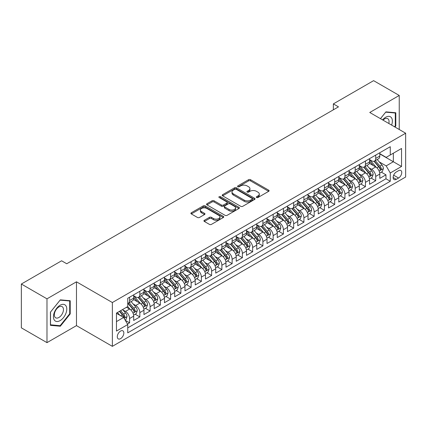 <?xml version="1.0" encoding="UTF-8"?>
<svg xmlns="http://www.w3.org/2000/svg" width="427" height="427" viewBox="0 0 427 427"><rect width="100%" height="100%" fill="white"/><g stroke="black" fill="none" stroke-linecap="round" stroke-linejoin="round"><path stroke-width="0.64" d="M256.574 197.514A0.998 0.576 0 0 0 257.983 197.514L268.679 191.344A1.425 0.822 0 0 0 269.095 190.762A1.425 0.822 0 0 0 268.679 190.18L250.558 179.719A1.425 0.822 0 0 0 248.546 179.719L237.85 185.894A0.998 0.576 0 0 0 237.561 186.3A0.998 0.576 0 0 0 237.85 186.706A0.998 0.576 0 0 0 239.259 186.706L240.647 185.91A4.553 2.631 0 0 1 247.089 185.91L248.594 186.78A4.553 2.631 0 0 1 249.928 188.638A4.553 2.631 0 0 1 248.594 190.501L247.212 191.296A0.998 0.576 0 0 0 246.918 191.707A0.998 0.576 0 0 0 247.212 192.113A0.998 0.576 0 0 0 248.621 192.113L250.003 191.312A4.553 2.631 0 0 1 256.446 191.312L257.956 192.182A4.553 2.631 0 0 1 259.29 194.045A4.553 2.631 0 0 1 257.956 195.902L256.574 196.703A0.998 0.576 0 0 0 256.28 197.109A0.998 0.576 0 0 0 256.574 197.514L256.574 196.703M120.563 338.648A4.638 2.679 120 0 0 123.595 334.554A4.638 2.679 120 0 0 122.885 330.84A4.638 2.679 120 0 0 120.563 331.069A4.638 2.679 120 0 0 117.532 335.158A4.638 2.679 120 0 0 118.247 338.878A4.638 2.679 120 0 0 120.563 338.648M204.357 220.284A1.425 0.822 0 0 0 203.941 220.866A1.425 0.822 0 0 0 204.357 221.448L209.438 224.378A1.425 0.822 0 0 0 211.456 224.378L223.332 217.524A1.425 0.822 0 0 0 223.748 216.943A1.425 0.822 0 0 0 223.332 216.361L205.211 205.899A1.425 0.822 0 0 0 203.199 205.899L191.323 212.758A1.425 0.822 0 0 0 190.906 213.34A1.425 0.822 0 0 0 191.323 213.922L197.461 217.466A1.425 0.822 0 0 0 199.473 217.466L204.56 214.53A1.425 0.822 0 0 0 204.976 213.948A1.425 0.822 0 0 0 204.56 213.367L201.512 211.611A3.806 2.199 0 0 1 200.396 210.057A3.806 2.199 0 0 1 202.75 208.024A3.806 2.199 0 0 1 206.898 208.499L218.827 215.384A3.806 2.199 0 0 1 219.942 216.943A3.806 2.199 0 0 1 217.594 218.971A3.806 2.199 0 0 1 213.441 218.496L211.456 217.348A1.425 0.822 0 0 0 209.438 217.348L204.357 220.284L204.357 221.448M76.47 281.809L46.986 298.831L21.35 284.03L21.35 327.84L46.986 342.641L76.47 325.62L112.36 346.345L112.36 302.529L76.47 281.809L76.47 325.62M399.24 129.504L399.24 95.456L369.761 112.482L405.65 133.203L112.36 302.529M399.24 95.456L373.604 80.655L333.354 103.894L333.354 109.814M21.35 284.03L61.6 260.79L66.729 263.753L338.483 106.857L333.354 103.894M240.743 206.305A1.425 0.822 0 0 0 242.76 206.305L254.636 199.446A1.425 0.822 0 0 0 255.052 198.87A1.425 0.822 0 0 0 254.636 198.288L236.515 187.827A1.425 0.822 0 0 0 234.503 187.827L222.627 194.685A1.425 0.822 0 0 0 222.211 195.267A1.425 0.822 0 0 0 222.627 195.844L240.743 206.305M219.553 197.733A0.998 0.576 0 0 1 220.562 197.872L220.562 196.687L238.981 207.325A1.425 0.822 0 0 1 239.403 207.906A1.425 0.822 0 0 1 238.981 208.488L227.105 215.341A1.425 0.822 0 0 1 225.093 215.341L206.972 204.88L206.972 203.722A1.425 0.822 0 0 0 206.556 204.303A1.425 0.822 0 0 0 206.972 204.88M206.972 203.722L212.059 200.786A1.425 0.822 0 0 1 214.071 200.786L221.421 205.029A1.425 0.822 0 0 0 223.433 205.029L226.806 203.081A1.425 0.822 0 0 0 227.223 202.499A1.425 0.822 0 0 0 226.806 201.918L219.152 197.504A0.998 0.576 0 0 1 218.864 197.093A0.998 0.576 0 0 1 219.478 196.564A0.998 0.576 0 0 1 220.562 196.687M127.459 324.066L129.589 322.839L125.335 320.383M122.912 309.927L125.49 311.411A5.802 3.347 60 0 1 129.589 318.515L133.694 316.145L133.694 320.469L139.842 316.919L135.178 314.224M133.171 304.003L135.743 305.492A5.802 3.347 60 0 1 139.842 312.596L143.947 310.226L143.947 314.55L150.101 310.995L145.431 308.305M143.424 298.083L145.997 299.573A5.802 3.347 60 0 1 150.101 306.677L154.2 304.307L154.2 308.63L160.355 305.075L155.69 302.385M153.677 292.164L156.25 293.648A5.802 3.347 60 0 1 160.355 300.752L164.454 298.388L164.454 302.711L170.608 299.156L165.943 296.461M163.931 286.245L166.509 287.729A5.802 3.347 60 0 1 170.608 294.833L174.712 292.468L174.712 296.786L180.867 293.237L176.196 290.541M174.189 280.32L176.762 281.809A5.802 3.347 60 0 1 180.867 288.914L184.966 286.544L184.966 290.867L191.12 287.318L186.455 284.622M184.443 274.401L187.015 275.89A5.802 3.347 60 0 1 191.12 282.994L195.219 280.624L195.219 284.948L201.373 281.393L196.708 278.703M194.696 268.482L197.274 269.965A5.802 3.347 60 0 1 201.373 277.075L205.478 274.705L205.478 279.028L211.627 275.474L206.962 272.778M204.949 262.562L207.527 264.046A5.802 3.347 60 0 1 211.627 271.15L215.731 268.786L215.731 273.104L221.885 269.554L217.215 266.859M215.208 256.638L217.781 258.127A5.802 3.347 60 0 1 221.885 265.231L225.984 262.861L225.984 267.185L232.139 263.635L227.474 260.94M225.461 250.718L228.034 252.208A5.802 3.347 60 0 1 232.139 259.312L236.238 256.942L236.238 261.265L242.392 257.711L237.727 255.02M235.715 244.799L238.293 246.283A5.802 3.347 60 0 1 242.392 253.392L246.496 251.023L246.496 255.346L252.645 251.791L247.98 249.096M245.973 238.88L248.546 240.364A5.802 3.347 60 0 1 252.645 247.468L256.75 245.103L256.75 249.421L262.904 245.872L258.239 243.176M256.227 232.955L258.799 234.444A5.802 3.347 60 0 1 262.904 241.549L267.003 239.179L267.003 243.502L273.157 239.953L268.492 237.257M266.48 227.036L269.058 228.525A5.802 3.347 60 0 1 273.157 235.629L277.262 233.259L277.262 237.583L283.411 234.028L278.746 231.338M276.733 221.117L279.311 222.6A5.802 3.347 60 0 1 283.411 229.71L287.515 227.34L287.515 231.664L293.669 228.109L288.999 225.413M286.992 215.197L289.565 216.681A5.802 3.347 60 0 1 293.669 223.785L297.768 221.421L297.768 225.739L303.923 222.189L299.258 219.494M297.245 209.273L299.818 210.762A5.802 3.347 60 0 1 303.923 217.866L308.022 215.496L308.022 219.82L314.176 216.27L309.511 213.575M307.499 203.353L310.077 204.843A5.802 3.347 60 0 1 314.176 211.947L318.28 209.577L318.28 213.9L324.429 210.346L319.764 207.655M317.757 197.434L320.33 198.923A5.802 3.347 60 0 1 324.429 206.027L328.534 203.658L328.534 207.981L334.688 204.426L330.023 201.731M328.011 191.515L330.583 192.999A5.802 3.347 60 0 1 334.688 200.103L338.787 197.738L338.787 202.056L344.941 198.507L340.276 195.812M338.264 185.596L340.842 187.079A5.802 3.347 60 0 1 344.941 194.184L349.046 191.814L349.046 196.137L355.195 192.588L350.53 189.892M348.517 179.671L351.095 181.16A5.802 3.347 60 0 1 355.195 188.264L359.299 185.894L359.299 190.218L365.453 186.663L360.783 183.973M358.776 173.752L361.349 175.241A5.802 3.347 60 0 1 365.453 182.345L369.552 179.975L369.552 184.299L375.707 180.744L375.707 176.42A5.802 3.347 -120 0 0 371.602 169.316L369.029 167.832M371.042 178.048L375.707 180.744M133.694 316.145A5.802 3.347 -120 0 0 129.589 309.041L126.515 307.269M143.947 310.226A5.802 3.347 -120 0 0 139.842 303.122L133.502 299.46M154.2 304.307A5.802 3.347 -120 0 0 150.101 297.203L143.76 293.541M164.454 298.388A5.802 3.347 -120 0 0 160.355 291.283L154.014 287.622M174.712 292.468A5.802 3.347 -120 0 0 170.608 285.359L164.267 281.697M184.966 286.544A5.802 3.347 -120 0 0 180.867 279.439L174.52 275.778M195.219 280.624A5.802 3.347 -120 0 0 191.12 273.52L184.779 269.859M205.478 274.705A5.802 3.347 -120 0 0 201.373 267.601L195.032 263.939M215.731 268.786A5.802 3.347 -120 0 0 211.627 261.676L205.286 258.015M225.984 262.861A5.802 3.347 -120 0 0 221.885 255.757L215.539 252.095M236.238 256.942A5.802 3.347 -120 0 0 232.139 249.838L225.798 246.176M246.496 251.023A5.802 3.347 -120 0 0 242.392 243.918L236.051 240.257M256.75 245.103A5.802 3.347 -120 0 0 252.645 237.994L246.304 234.338M267.003 239.179A5.802 3.347 -120 0 0 262.904 232.074L256.563 228.413M277.262 233.259A5.802 3.347 -120 0 0 273.157 226.155L266.816 222.494M287.515 227.34A5.802 3.347 -120 0 0 283.411 220.236L277.07 216.574M297.768 221.421A5.802 3.347 -120 0 0 293.669 214.317L287.323 210.655M308.022 215.496A5.802 3.347 -120 0 0 303.923 208.392L297.582 204.73M318.28 209.577A5.802 3.347 -120 0 0 314.176 202.473L307.835 198.811M328.534 203.658A5.802 3.347 -120 0 0 324.429 196.553L318.088 192.892M338.787 197.738A5.802 3.347 -120 0 0 334.688 190.634L328.347 186.973M349.046 191.814A5.802 3.347 -120 0 0 344.941 184.71L338.6 181.048M359.299 185.894A5.802 3.347 -120 0 0 355.195 178.79L348.854 175.129M369.552 179.975A5.802 3.347 -120 0 0 365.453 172.871L359.107 169.209M398.572 170.677L396.32 171.98A4.494 2.594 120 0 0 393.379 175.945A4.494 2.594 120 0 0 394.068 179.548A4.494 2.594 120 0 0 396.32 179.324L398.572 178.022A4.494 2.594 120 0 0 401.513 174.061A4.494 2.594 120 0 0 400.82 170.458A4.494 2.594 120 0 0 398.572 170.677M112.36 346.345L405.65 177.013L405.65 133.203M116.464 321.595L123.643 317.453L127.742 324.557L127.742 332.846L390.267 181.278L390.267 172.988L386.168 165.884L379.283 161.913M127.742 324.557L116.464 331.069L116.464 313.071L127.742 306.554L127.742 298.27L390.267 146.701L390.267 154.99L401.545 148.479L401.545 166.477L390.267 172.988M133.694 295.783L135.743 296.968A5.802 3.347 60 0 0 138.642 297.251L142.746 294.886A5.802 3.347 -120 0 0 143.947 292.228L143.947 288.914M143.947 289.858L145.997 291.043A5.802 3.347 60 0 0 148.9 291.331L152.999 288.962A5.802 3.347 -120 0 0 154.2 286.309L154.2 282.994M154.2 283.939L156.25 285.124A5.802 3.347 60 0 0 159.154 285.412L163.253 283.042A5.802 3.347 -120 0 0 164.454 280.39L164.454 277.07M164.454 278.02L166.509 279.205A5.802 3.347 60 0 0 169.407 279.493L173.511 277.123A5.802 3.347 -120 0 0 174.712 274.465L174.712 271.15M174.712 272.1L176.762 273.285A5.802 3.347 60 0 0 179.66 273.568L183.765 271.204A5.802 3.347 -120 0 0 184.966 268.546L184.966 265.231M184.966 266.176L187.015 267.361A5.802 3.347 60 0 0 189.919 267.649L194.018 265.279A5.802 3.347 -120 0 0 195.219 262.626L195.219 259.312M195.219 260.256L197.274 261.441A5.802 3.347 60 0 0 200.172 261.73L204.277 259.36A5.802 3.347 -120 0 0 205.478 256.707L205.478 253.387M205.478 254.337L207.527 255.522A5.802 3.347 60 0 0 210.426 255.81L214.53 253.441A5.802 3.347 -120 0 0 215.731 250.782L215.731 247.468M215.731 248.418L217.781 249.603A5.802 3.347 60 0 0 220.684 249.886L224.783 247.521A5.802 3.347 -120 0 0 225.984 244.863L225.984 241.549M225.984 242.493L228.034 243.678A5.802 3.347 60 0 0 230.938 243.966L235.037 241.597A5.802 3.347 -120 0 0 236.238 238.944L236.238 235.629M236.238 236.574L238.293 237.759A5.802 3.347 60 0 0 241.191 238.047L245.295 235.677A5.802 3.347 -120 0 0 246.496 233.025L246.496 229.71M246.496 230.655L248.546 231.84A5.802 3.347 60 0 0 251.444 232.128L255.549 229.758A5.802 3.347 -120 0 0 256.75 227.1L256.75 223.785M256.75 224.735L258.799 225.92A5.802 3.347 60 0 0 261.703 226.203L265.802 223.839A5.802 3.347 -120 0 0 267.003 221.181L267.003 217.866M267.003 218.816L269.058 219.996A5.802 3.347 60 0 0 271.956 220.284L276.055 217.919A5.802 3.347 -120 0 0 277.262 215.261L277.262 211.947M277.262 212.892L279.311 214.076A5.802 3.347 60 0 0 282.21 214.365L286.314 211.995A5.802 3.347 -120 0 0 287.515 209.342L287.515 206.027M287.515 206.972L289.565 208.157A5.802 3.347 60 0 0 292.468 208.445L296.568 206.076A5.802 3.347 -120 0 0 297.768 203.417L297.768 200.103M297.768 201.053L299.818 202.238A5.802 3.347 60 0 0 302.722 202.521L306.821 200.156A5.802 3.347 -120 0 0 308.022 197.498L308.022 194.184M308.022 195.134L310.077 196.313A5.802 3.347 60 0 0 312.975 196.601L317.08 194.237A5.802 3.347 -120 0 0 318.28 191.579L318.28 188.264M318.28 189.209L320.33 190.394A5.802 3.347 60 0 0 323.228 190.682L327.333 188.312A5.802 3.347 -120 0 0 328.534 185.66L328.534 182.345M328.534 183.29L330.583 184.475A5.802 3.347 60 0 0 333.487 184.763L337.586 182.393A5.802 3.347 -120 0 0 338.787 179.74L338.787 176.42M338.787 177.37L340.842 178.555A5.802 3.347 60 0 0 343.74 178.844L347.84 176.474A5.802 3.347 -120 0 0 349.046 173.816L349.046 170.501M349.046 171.451L351.095 172.631A5.802 3.347 60 0 0 353.994 172.919L358.098 170.554A5.802 3.347 -120 0 0 359.299 167.896L359.299 164.582M359.299 165.527L361.349 166.711A5.802 3.347 60 0 0 364.247 167L368.352 164.63A5.802 3.347 -120 0 0 369.552 161.977L369.552 158.663M127.742 327.872L385.96 178.79L385.96 174.824L379.806 178.374L379.806 174.056A5.802 3.347 -120 0 0 375.707 166.952L369.366 163.29M369.552 159.607L371.602 160.792A5.802 3.347 -120 0 0 374.506 161.08A5.802 3.347 -120 0 0 375.707 158.422L375.707 155.108M374.506 161.08L378.605 158.711A5.802 3.347 -120 0 0 379.806 156.058L379.806 152.738M129.589 297.203L129.589 300.517A5.802 3.347 60 0 1 128.388 303.175A5.802 3.347 60 0 1 127.742 303.41M128.388 303.175L132.493 300.805A5.802 3.347 -120 0 0 133.694 298.147L133.694 294.833M139.842 291.283L139.842 294.598A5.802 3.347 60 0 1 138.642 297.251M150.101 285.359L150.101 288.679A5.802 3.347 60 0 1 148.9 291.331M160.355 279.439L160.355 282.754A5.802 3.347 60 0 1 159.154 285.412M170.608 273.52L170.608 276.835A5.802 3.347 60 0 1 169.407 279.493M180.867 267.601L180.867 270.915A5.802 3.347 60 0 1 179.66 273.568M191.12 261.676L191.12 264.996A5.802 3.347 60 0 1 189.919 267.649M201.373 255.757L201.373 259.072A5.802 3.347 60 0 1 200.172 261.73M211.627 249.838L211.627 253.152A5.802 3.347 60 0 1 210.426 255.81M221.885 243.918L221.885 247.233A5.802 3.347 60 0 1 220.684 249.886M232.139 237.994L232.139 241.314A5.802 3.347 60 0 1 230.938 243.966M242.392 232.074L242.392 235.389A5.802 3.347 60 0 1 241.191 238.047M252.645 226.155L252.645 229.47A5.802 3.347 60 0 1 251.444 232.128M262.904 220.236L262.904 223.551A5.802 3.347 60 0 1 261.703 226.203M273.157 214.311L273.157 217.631A5.802 3.347 60 0 1 271.956 220.284M283.411 208.392L283.411 211.707A5.802 3.347 60 0 1 282.21 214.365M293.669 202.473L293.669 205.787A5.802 3.347 60 0 1 292.468 208.445M303.923 196.553L303.923 199.868A5.802 3.347 60 0 1 302.722 202.521M314.176 190.634L314.176 193.949A5.802 3.347 60 0 1 312.975 196.601M324.429 184.71L324.429 188.024A5.802 3.347 60 0 1 323.228 190.682M334.688 178.79L334.688 182.105A5.802 3.347 60 0 1 333.487 184.763M344.941 172.871L344.941 176.186A5.802 3.347 60 0 1 343.74 178.844M355.195 166.952L355.195 170.266A5.802 3.347 60 0 1 353.994 172.919M365.453 161.027L365.453 164.342A5.802 3.347 60 0 1 364.247 167M365.453 182.345L365.453 186.663M355.195 188.264L355.195 192.588M344.941 194.184L344.941 198.507M334.688 200.103L334.688 204.426M324.429 206.027L324.429 210.346M314.176 211.947L314.176 216.27M303.923 217.866L303.923 222.189M293.669 223.785L293.669 228.109M283.411 229.71L283.411 234.028M273.157 235.629L273.157 239.953M262.904 241.549L262.904 245.872M252.645 247.468L252.645 251.791M242.392 253.392L242.392 257.711M232.139 259.312L232.139 263.635M221.885 265.231L221.885 269.554M211.627 271.15L211.627 275.474M201.373 277.075L201.373 281.393M191.12 282.994L191.12 287.318M180.867 288.914L180.867 293.237M170.608 294.833L170.608 299.156M160.355 300.752L160.355 305.075M150.101 306.677L150.101 310.995M139.842 312.596L139.842 316.919M129.589 318.515L129.589 322.839M123.643 317.453L116.464 313.306M386.168 165.884L393.342 161.737L393.342 153.213L401.545 148.479M379.806 153.923L401.545 166.477M379.806 153.688L386.168 157.36L390.267 154.99M46.986 298.831L46.986 342.641M381.295 172.129L385.96 174.824M385.96 178.79L390.267 181.278M394.943 127.022L395.808 125.944L395.808 112.749L385.912 111.869L380.452 118.653M50.423 325.353L60.319 326.233L70.215 313.925L70.215 300.731L60.319 299.845L50.423 312.158L50.423 325.353M395.295 125.65L395.808 125.944M69.702 313.626L70.215 313.925M59.273 325.63L60.319 326.233M256.974 197.658L257.956 197.087A4.553 2.631 0 0 0 259.29 195.23L259.29 194.045M249.928 188.638L249.928 189.823A4.553 2.631 0 0 1 248.594 191.686L247.612 192.251M268.658 191.355L250.558 180.904A1.425 0.822 0 0 0 248.546 180.904L238.25 186.85M254.615 199.462L236.515 189.012A1.425 0.822 0 0 0 234.503 189.012L222.643 195.854M252.117 199.276A0.998 0.576 0 0 0 252.41 198.87A0.998 0.576 0 0 0 252.117 198.459L236.216 189.278A0.998 0.576 0 0 0 234.807 189.278L233.345 190.122A4.553 2.631 0 0 0 232.01 191.979A4.553 2.631 0 0 0 233.345 193.842L244.217 200.119A4.553 2.631 0 0 0 250.66 200.119L252.117 199.276L252.117 200.46A0.998 0.576 0 0 0 252.41 200.049L252.41 198.87M232.01 191.979L232.01 193.164A4.553 2.631 0 0 0 233.345 195.027L233.345 193.842M252.117 200.46L250.66 201.304A4.553 2.631 0 0 1 244.217 201.304L233.345 195.027M206.994 204.896L212.059 201.971L212.059 200.786M227.223 202.499L227.223 203.684A1.425 0.822 0 0 1 226.806 204.266L223.433 206.214A1.425 0.822 0 0 1 221.421 206.214L214.071 201.971A1.425 0.822 0 0 0 212.059 201.971M220.562 197.872L238.965 208.499M229.043 209.427A3.806 2.199 0 0 0 233.195 209.908A3.806 2.199 0 0 0 235.544 207.874A3.806 2.199 0 0 0 234.428 206.321L230.228 203.892A1.425 0.822 0 0 0 228.215 203.892L224.842 205.841A1.425 0.822 0 0 0 224.426 206.422A1.425 0.822 0 0 0 224.842 207.004L229.043 209.427L229.043 210.612A3.806 2.199 0 0 0 233.195 211.093A3.806 2.199 0 0 0 235.544 209.059L235.544 207.874M224.426 206.422L224.426 207.607A1.425 0.822 0 0 0 224.842 208.189L224.842 207.004M229.043 210.612L224.842 208.189M219.942 216.943L219.942 218.128A3.806 2.199 0 0 1 217.594 220.156A3.806 2.199 0 0 1 213.441 219.681L211.456 218.533A1.425 0.822 0 0 0 209.438 218.533L204.378 221.458M200.396 210.057L200.396 211.237A3.806 2.199 0 0 0 201.512 212.795L201.512 211.611M204.538 214.541L201.512 212.795M223.332 216.361L223.332 217.524L205.211 207.084A1.425 0.822 0 0 0 203.199 207.084L191.339 213.932M379.72 173.036L382.373 171.51L383.398 168.548A3.843 2.22 -120 0 0 381.898 164.939L377.217 159.517M376.278 167.325L370.721 160.894A11.097 6.405 -120 0 0 369.552 159.671M373.23 165.521L370.118 161.918A9.207 5.316 -120 0 0 369.552 161.305M373.983 161.289L378.722 166.776A3.843 2.22 60 0 1 380.089 169.423L380.372 169.877L380.889 169.807L381.322 168.713A3.843 2.22 -120 0 0 379.95 166.066L375.264 160.637M374.26 161.198L379.352 167.096A1.959 1.132 60 0 1 379.849 167.859L381.322 168.713M391.612 125.095A9.426 5.444 120 0 0 385.704 117.244A9.426 5.444 120 0 0 382.619 119.902M388.805 123.478A6.453 3.726 120 0 0 387.716 118.653A6.453 3.726 120 0 0 384.492 118.973A6.453 3.726 120 0 0 382.998 120.126M380.473 118.669L385.704 112.157L395.295 113.016L395.295 125.8L394.511 126.771M394.655 112.648L395.295 113.016M65.886 313.439A9.426 5.444 120 0 0 63.447 304.334A9.426 5.444 120 0 0 54.341 312.404A9.426 5.444 120 0 0 56.78 321.51A9.426 5.444 120 0 0 65.886 313.439M62.849 312.575A6.453 3.726 120 0 0 62.128 306.634A6.453 3.726 120 0 0 54.95 311.87A6.453 3.726 120 0 0 55.67 317.811A6.453 3.726 120 0 0 62.849 312.575M50.525 324.851L50.525 312.062L60.111 300.138L69.702 300.992L69.702 313.776L60.111 325.705L50.423 324.792M69.067 300.624L69.702 300.992M369.467 178.961L372.114 177.429L373.139 174.467A3.843 2.22 -120 0 0 371.645 170.859L366.958 165.436M366.019 173.245L360.463 166.813A11.097 6.405 -120 0 0 359.299 165.591M362.971 171.44L359.865 167.843A9.207 5.316 -120 0 0 359.299 167.224M363.729 167.208L368.464 172.695A3.843 2.22 60 0 1 369.835 175.342L370.118 175.796L370.636 175.727L371.068 174.632A3.843 2.22 -120 0 0 369.697 171.985L365.01 166.562M364.007 167.117L369.099 173.015A1.959 1.132 60 0 1 369.59 173.778L371.068 174.632M359.214 184.88L361.861 183.348L362.886 180.391A3.843 2.22 -120 0 0 361.391 176.778L356.705 171.355M355.766 179.164L350.209 172.732A11.097 6.405 -120 0 0 349.046 171.51M352.718 177.36L349.612 173.762A9.207 5.316 -120 0 0 349.046 173.143M353.471 173.127L358.21 178.614A3.843 2.22 60 0 1 359.582 181.261L359.86 181.721L360.383 181.646L360.81 180.552A3.843 2.22 -120 0 0 359.443 177.904L354.757 172.481M353.753 173.042L358.845 178.934A1.959 1.132 60 0 1 359.337 179.703L360.81 180.552M348.955 190.8L351.608 189.268L352.633 186.311A3.843 2.22 -120 0 0 351.138 182.703L346.452 177.274M345.512 185.088L339.956 178.651A11.097 6.405 -120 0 0 338.787 177.435M342.465 183.279L339.358 179.682A9.207 5.316 -120 0 0 338.787 179.062M343.217 179.052L347.957 184.539A3.843 2.22 60 0 1 349.329 187.186C349.905 187.955 350.316 187.72 350.556 186.471A3.843 2.22 -120 0 0 349.185 183.823L344.504 178.401M343.495 178.961L348.587 184.854A1.959 1.132 60 0 1 349.083 185.622L350.556 186.471M349.329 187.186L349.606 187.64M338.702 196.719L341.354 195.192L342.379 192.23A3.843 2.22 -120 0 0 340.879 188.622L336.193 183.199M335.259 191.008L329.697 184.571A11.097 6.405 -120 0 0 328.534 183.354M332.211 189.204L329.1 185.601A9.207 5.316 -120 0 0 328.534 184.982M332.964 184.971L337.704 190.458A3.843 2.22 60 0 1 339.07 193.105L339.353 193.559L339.871 193.484L340.303 192.396A3.843 2.22 -120 0 0 338.931 189.748L334.245 184.32M333.241 184.88L338.333 190.778A1.959 1.132 60 0 1 338.824 191.542L340.303 192.396M328.448 202.644L331.096 201.112L332.121 198.149A3.843 2.22 -120 0 0 330.626 194.541L325.94 189.118M325 196.927L319.444 190.495A11.097 6.405 -120 0 0 318.28 189.273M321.953 195.123L318.846 191.526A9.207 5.316 -120 0 0 318.28 190.906M322.705 190.89L327.445 196.377A3.843 2.22 60 0 1 328.817 199.025L329.094 199.478L329.617 199.409L330.05 198.315A3.843 2.22 -120 0 0 328.678 195.667L323.992 190.245M322.988 190.8L328.08 196.698A1.959 1.132 60 0 1 328.571 197.461L330.05 198.315M318.195 208.563L320.842 207.031L321.867 204.074A3.843 2.22 -120 0 0 320.373 200.46L315.686 195.038M314.747 202.846L309.191 196.415A11.097 6.405 -120 0 0 308.022 195.192M311.699 201.042L308.593 197.445A9.207 5.316 -120 0 0 308.022 196.826M312.452 196.81L317.192 202.297A3.843 2.22 60 0 1 318.563 204.944L318.841 205.403L319.359 205.328L319.791 204.234A3.843 2.22 -120 0 0 318.425 201.587L313.738 196.164M312.729 196.724L317.821 202.617A1.959 1.132 60 0 1 318.318 203.385L319.791 204.234M307.936 214.482L310.589 212.95L311.614 209.993A3.843 2.22 -120 0 0 310.114 206.385L305.433 200.957M304.494 208.771L298.937 202.334A11.097 6.405 -120 0 0 297.768 201.117M301.446 206.962L298.334 203.364A9.207 5.316 -120 0 0 297.768 202.745M302.199 202.734L306.938 208.221A3.843 2.22 60 0 1 308.31 210.869C308.886 211.637 309.297 211.402 309.538 210.153A3.843 2.22 -120 0 0 308.166 207.506L303.485 202.083M302.476 202.644L307.568 208.536A1.959 1.132 60 0 1 308.064 209.305L309.538 210.153M308.31 210.869L308.588 211.322M297.683 220.401L300.33 218.875L301.355 215.913A3.843 2.22 -120 0 0 299.861 212.304L295.174 206.881M294.235 214.69L288.679 208.253A11.097 6.405 -120 0 0 287.515 207.036M291.187 212.886L288.081 209.283A9.207 5.316 -120 0 0 287.515 208.664M291.945 208.654L296.685 214.14A3.843 2.22 60 0 1 298.051 216.788L298.334 217.242L298.852 217.167L299.284 216.078A3.843 2.22 -120 0 0 297.913 213.431L293.226 208.002M292.223 208.563L297.315 214.461A1.959 1.132 60 0 1 297.806 215.224L299.284 216.078M287.43 226.326L290.077 224.794L291.102 221.832A3.843 2.22 -120 0 0 289.607 218.224L284.921 212.801M283.982 220.61L278.425 214.178A11.097 6.405 -120 0 0 277.262 212.956M280.934 218.805L277.828 215.208A9.207 5.316 -120 0 0 277.262 214.589M281.687 214.573L286.426 220.06A3.843 2.22 60 0 1 287.798 222.707L288.076 223.161L288.599 223.091L289.026 221.997A3.843 2.22 -120 0 0 287.659 219.35L282.973 213.927M281.969 214.482L287.061 220.38A1.959 1.132 60 0 1 287.552 221.143L289.026 221.997M277.171 232.245L279.824 230.713L280.849 227.751A3.843 2.22 -120 0 0 279.354 224.143L274.668 218.72M273.728 226.529L268.172 220.097A11.097 6.405 -120 0 0 267.003 218.875M270.681 224.725L267.574 221.127A9.207 5.316 -120 0 0 267.003 220.508M271.433 220.492L276.173 225.979A3.843 2.22 60 0 1 277.545 228.626L277.822 229.085L278.34 229.011L278.772 227.917A3.843 2.22 -120 0 0 277.401 225.269L272.72 219.846M271.711 220.401L276.803 226.299A1.959 1.132 60 0 1 277.299 227.068L278.772 227.917M266.918 238.165L269.57 236.633L270.595 233.676A3.843 2.22 -120 0 0 269.095 230.068L264.409 224.639M263.475 232.453L257.913 226.016A11.097 6.405 -120 0 0 256.75 224.799M260.427 230.644L257.316 227.047A9.207 5.316 -120 0 0 256.75 226.427M261.18 226.417L265.92 231.904A3.843 2.22 60 0 1 267.286 234.551C267.868 235.32 268.273 235.085 268.519 233.836A3.843 2.22 -120 0 0 267.147 231.188L262.461 225.766M261.457 226.326L266.549 232.219A1.959 1.132 60 0 1 267.04 232.987L268.519 233.836M267.286 234.551L267.569 235.005M256.664 244.084L259.312 242.557L260.337 239.595A3.843 2.22 -120 0 0 258.842 235.987L254.156 230.564M253.216 238.373L247.66 231.936A11.097 6.405 -120 0 0 246.496 230.719M250.169 236.569L247.062 232.966A9.207 5.316 -120 0 0 246.496 232.347M250.921 232.336L255.661 237.823A3.843 2.22 60 0 1 257.033 240.47L257.31 240.924L257.833 240.849L258.266 239.76A3.843 2.22 -120 0 0 256.894 237.113L252.208 231.685M251.204 232.245L256.296 238.143A1.959 1.132 60 0 1 256.787 238.906L258.266 239.76M246.411 250.008L249.058 248.477L250.083 245.514A3.843 2.22 -120 0 0 248.589 241.906L243.902 236.483M242.963 244.292L237.407 237.86A11.097 6.405 -120 0 0 236.238 236.638M239.915 242.488L236.809 238.89A9.207 5.316 -120 0 0 236.238 238.271M240.668 238.255L245.408 243.742A3.843 2.22 60 0 1 246.779 246.39L247.057 246.843L247.575 246.774L248.007 245.68A3.843 2.22 -120 0 0 246.641 243.032L241.954 237.609M240.945 238.165L246.037 244.063A1.959 1.132 60 0 1 246.534 244.826L248.007 245.68M236.152 255.928L238.805 254.396L239.83 251.434A3.843 2.22 -120 0 0 238.33 247.825L233.649 242.403M232.71 250.211L227.153 243.78A11.097 6.405 -120 0 0 225.984 242.557M229.662 248.407L226.55 244.81A9.207 5.316 -120 0 0 225.984 244.191M230.415 244.175L235.154 249.662A3.843 2.22 60 0 1 236.526 252.309L236.804 252.768L237.321 252.693L237.754 251.599A3.843 2.22 -120 0 0 236.382 248.952L231.701 243.529M230.692 244.084L235.784 249.982A1.959 1.132 60 0 1 236.28 250.75L237.754 251.599M225.899 261.847L228.546 260.315L229.577 257.358A3.843 2.22 -120 0 0 228.077 253.75L223.39 248.322M222.451 256.131L216.895 249.699A11.097 6.405 -120 0 0 215.731 248.482M219.403 254.327L216.297 250.729A9.207 5.316 -120 0 0 215.731 250.11M220.161 250.094L224.901 255.581A3.843 2.22 60 0 1 226.267 258.228L226.55 258.687L227.068 258.613L227.5 257.518A3.843 2.22 -120 0 0 226.129 254.871L221.442 249.448M220.439 250.008L225.531 255.901A1.959 1.132 60 0 1 226.022 256.67L227.5 257.518M215.646 267.766L218.293 266.24L219.318 263.278A3.843 2.22 -120 0 0 217.823 259.669L213.137 254.246M212.198 262.055L206.641 255.618A11.097 6.405 -120 0 0 205.478 254.401M209.15 260.246L206.044 256.648A9.207 5.316 -120 0 0 205.478 256.029M209.903 256.019L214.642 261.505A3.843 2.22 60 0 1 216.014 264.153C216.59 264.927 217.001 264.687 217.247 263.443A3.843 2.22 -120 0 0 215.875 260.796L211.189 255.367M210.185 255.928L215.277 261.826A1.959 1.132 60 0 1 215.768 262.589L217.247 263.443M216.014 264.153L216.292 264.607M205.387 273.686L208.04 272.159L209.065 269.197A3.843 2.22 -120 0 0 207.57 265.589L202.884 260.166M201.944 267.975L196.388 261.543A11.097 6.405 -120 0 0 195.219 260.321M198.897 266.17L195.79 262.573A9.207 5.316 -120 0 0 195.219 261.954M199.649 261.938L204.389 267.425A3.843 2.22 60 0 1 205.761 270.072C206.337 270.846 206.748 270.606 206.988 269.362A3.843 2.22 -120 0 0 205.622 266.715L200.936 261.292M199.927 261.847L205.019 267.745A1.959 1.132 60 0 1 205.515 268.508L206.988 269.362M205.761 270.072L206.038 270.526M195.134 279.61L197.786 278.078L198.811 275.116A3.843 2.22 -120 0 0 197.311 271.508L192.625 266.085M191.691 273.894L186.135 267.462A11.097 6.405 -120 0 0 184.966 266.24M188.643 272.09L185.531 268.492A9.207 5.316 -120 0 0 184.966 267.873M189.396 267.857L194.136 273.344A3.843 2.22 60 0 1 195.502 275.991L195.785 276.45L196.303 276.376L196.735 275.282A3.843 2.22 -120 0 0 195.363 272.634L190.677 267.211M189.673 267.766L194.765 273.664A1.959 1.132 60 0 1 195.262 274.428L196.735 275.282M184.88 285.53L187.528 283.998L188.553 281.041A3.843 2.22 -120 0 0 187.058 277.433L182.372 272.004M181.432 279.813L175.876 273.381A11.097 6.405 -120 0 0 174.712 272.164M178.385 278.009L175.278 274.412A9.207 5.316 -120 0 0 174.712 273.792M179.143 273.776L183.877 279.263A3.843 2.22 60 0 1 185.249 281.911L185.531 282.37L186.049 282.295L186.482 281.201A3.843 2.22 -120 0 0 185.11 278.553L180.424 273.131M179.42 273.691L184.512 279.584A1.959 1.132 60 0 1 185.003 280.352L186.482 281.201M174.627 291.449L177.274 289.922L178.299 286.96A3.843 2.22 -120 0 0 176.805 283.352L172.118 277.924M171.179 285.738L165.623 279.301A11.097 6.405 -120 0 0 164.454 278.084M168.131 283.928L165.025 280.331A9.207 5.316 -120 0 0 164.454 279.712M168.884 279.701L173.624 285.188A3.843 2.22 60 0 1 174.995 287.835C175.572 288.604 175.983 288.369 176.223 287.125A3.843 2.22 -120 0 0 174.856 284.478L170.17 279.05M169.161 279.61L174.259 285.503A1.959 1.132 60 0 1 174.75 286.271L176.223 287.125M174.995 287.835L175.273 288.289M164.368 297.368L167.021 295.842L168.046 292.879A3.843 2.22 -120 0 0 166.546 289.271L161.865 283.848M160.926 291.657L155.369 285.225A11.097 6.405 -120 0 0 154.2 284.003M157.878 289.853L154.766 286.255A9.207 5.316 -120 0 0 154.2 285.636M158.63 285.62L163.37 291.107A3.843 2.22 60 0 1 164.742 293.755C165.318 294.529 165.729 294.288 165.97 293.045A3.843 2.22 -120 0 0 164.598 290.397L159.917 284.969M158.908 285.53L164 291.427A1.959 1.132 60 0 1 164.496 292.191L165.97 293.045M164.742 293.755L165.019 294.208M154.115 303.293L156.768 301.761L157.793 298.799A3.843 2.22 -120 0 0 156.293 295.19L151.606 289.768M150.667 297.576L145.111 291.145A11.097 6.405 -120 0 0 143.947 289.922M147.625 295.772L144.513 292.175A9.207 5.316 -120 0 0 143.947 291.556M148.377 291.54L153.117 297.027A3.843 2.22 60 0 1 154.483 299.674L154.766 300.133L155.284 300.058L155.716 298.964A3.843 2.22 -120 0 0 154.344 296.317L149.658 290.894M148.655 291.449L153.747 297.347A1.959 1.132 60 0 1 154.238 298.11L155.716 298.964M143.862 309.212L146.509 307.68L147.534 304.723A3.843 2.22 -120 0 0 146.039 301.115L141.353 295.687M140.414 303.496L134.857 297.064A11.097 6.405 -120 0 0 133.694 295.847M137.366 301.692L134.259 298.094A9.207 5.316 -120 0 0 133.694 297.475M138.118 297.459L142.858 302.946A3.843 2.22 60 0 1 144.23 305.593L144.507 306.052L145.031 305.978L145.463 304.883A3.843 2.22 -120 0 0 144.091 302.236L139.405 296.813M138.401 297.373L143.493 303.266A1.959 1.132 60 0 1 143.984 304.035L145.463 304.883M133.603 315.131L136.256 313.605L137.28 310.642A3.843 2.22 -120 0 0 135.786 307.034L131.1 301.606M130.16 309.42L127.705 306.581M127.113 307.611L126.712 307.152M127.865 303.383L132.605 308.87A3.843 2.22 60 0 1 133.977 311.518C134.553 312.286 134.964 312.052 135.204 310.808A3.843 2.22 -120 0 0 133.838 308.161L129.151 302.732M128.143 303.293L133.235 309.185A1.959 1.132 60 0 1 133.731 309.954L135.204 310.808M133.977 311.518L134.254 311.972M125.127 320.026L126.002 319.524L127.027 316.562A3.843 2.22 -120 0 0 125.527 312.954L122.581 309.538M119.827 315.249L117.452 312.5M116.859 313.535L116.464 313.076M119.4 311.374L122.352 314.79A3.843 2.22 60 0 1 123.718 317.437L124.001 317.891L124.519 317.821L124.951 316.727A3.843 2.22 -120 0 0 123.579 314.08L120.633 310.664M119.64 311.235L122.981 315.11A1.959 1.132 60 0 1 123.478 315.873L124.951 316.727M125.49 311.411L129.589 309.041M135.743 305.492L139.842 303.122M145.997 299.573L150.101 297.203M156.25 293.648L160.355 291.283M166.509 287.729L170.608 285.359M176.762 281.809L180.867 279.439M187.015 275.89L191.12 273.52M197.274 269.965L201.373 267.601M207.527 264.046L211.627 261.676M217.781 258.127L221.885 255.757M228.034 252.208L232.139 249.838M238.293 246.283L242.392 243.918M248.546 240.364L252.645 237.994M258.799 234.444L262.904 232.074M269.058 228.525L273.157 226.155M279.311 222.6L283.411 220.236M289.565 216.681L293.669 214.317M299.818 210.762L303.923 208.392M310.077 204.843L314.176 202.473M320.33 198.923L324.429 196.553M330.583 192.999L334.688 190.634M340.842 187.079L344.941 184.71M351.095 181.16L355.195 178.79M361.349 175.241L365.453 172.871M371.602 169.316L375.707 166.952M375.707 158.422L379.806 156.058M129.589 300.517L133.694 298.147M139.842 294.598L143.947 292.228M150.101 288.679L154.2 286.309M160.355 282.754L164.454 280.39M170.608 276.835L174.712 274.465M180.867 270.915L184.966 268.546M191.12 264.996L195.219 262.626M201.373 259.072L205.478 256.707M211.627 253.152L215.731 250.782M221.885 247.233L225.984 244.863M232.139 241.314L236.238 238.944M242.392 235.389L246.496 233.025M252.645 229.47L256.75 227.1M262.904 223.551L267.003 221.181M273.157 217.631L277.262 215.261M283.411 211.707L287.515 209.342M293.669 205.787L297.768 203.417M303.923 199.868L308.022 197.498M314.176 193.949L318.28 191.579M324.429 188.024L328.534 185.66M334.688 182.105L338.787 179.74M344.941 176.186L349.046 173.816M355.195 170.266L359.299 167.896M365.453 164.342L369.552 161.977M375.707 176.42L379.806 174.056M393.657 175.182L398.572 178.022M393.139 177.488L396.32 179.324M257.956 197.087L257.956 195.902M247.212 192.113L247.212 191.296M248.594 191.686L248.594 190.501M237.85 186.706L237.85 185.894M248.546 180.904L248.546 179.719M250.558 180.904L250.558 179.719M268.679 191.344L268.679 190.18M222.627 195.844L222.627 194.685M234.503 189.012L234.503 187.827M236.515 189.012L236.515 187.827M254.636 199.446L254.636 198.288M244.217 201.304L244.217 200.119M250.66 201.304L250.66 200.119M214.071 201.971L214.071 200.786M221.421 206.214L221.421 205.029M223.433 206.214L223.433 205.029M226.806 204.266L226.806 203.081M238.981 208.488L238.981 207.325M209.438 218.533L209.438 217.348M211.456 218.533L211.456 217.348M213.441 219.681L213.441 218.496M204.56 214.53L204.56 213.367M191.323 213.922L191.323 212.758M203.199 207.084L203.199 205.899M205.211 207.084L205.211 205.899M379.133 171.067L383.371 168.622M370.721 160.894L371.25 160.584M379.95 166.066L381.898 164.939M376.886 167.832L378.722 166.776M368.88 176.986L373.118 174.542M360.463 166.813L360.991 166.509M369.697 171.985L371.645 170.859M366.633 173.752L368.464 172.695M358.627 182.911L362.859 180.461M350.209 172.732L350.738 172.428M359.443 177.904L361.391 176.778M356.38 179.676L358.21 178.614M348.373 188.83L352.606 186.385M339.956 178.651L340.484 178.347M349.185 183.823L351.138 182.703M346.126 185.596L347.957 184.539M338.115 194.749L342.353 192.305M329.697 184.571L330.226 184.267M338.931 189.748L340.879 188.622M335.868 191.515L337.704 190.458M327.861 200.669L332.099 198.224M319.444 190.495L319.972 190.191M328.678 195.667L330.626 194.541M325.614 197.434L327.445 196.377M317.608 206.593L321.841 204.143M309.191 196.415L309.719 196.11M318.425 201.587L320.373 200.46M315.361 203.359L317.192 202.297M307.349 212.513L311.587 210.068M298.937 202.334L299.466 202.03M308.166 207.506L310.114 206.385M305.102 209.278L306.938 208.221M297.096 218.432L301.334 215.987M288.679 208.253L289.207 207.949M297.913 213.431L299.861 212.304M294.849 215.197L296.685 214.14M286.843 224.351L291.075 221.907M278.425 214.178L278.954 213.874M287.659 219.35L289.607 218.224M284.596 221.117L286.426 220.06M276.589 230.276L280.822 227.826M268.172 220.097L268.7 219.793M277.401 225.269L279.354 224.143M274.342 227.041L276.173 225.979M266.331 236.195L270.569 233.75M257.913 226.016L258.442 225.712M267.147 231.188L269.095 230.068M264.083 232.961L265.92 231.904M256.077 242.114L260.315 239.67M247.66 231.936L248.188 231.631M256.894 237.113L258.842 235.987M253.83 238.88L255.661 237.823M245.824 248.034L250.057 245.589M237.407 237.86L237.935 237.556M246.641 243.032L248.589 241.906M243.577 244.799L245.408 243.742M235.565 253.958L239.803 251.508M227.153 243.78L227.682 243.475M236.382 248.952L238.33 247.825M233.318 250.724L235.154 249.662M225.312 259.878L229.55 257.433M216.895 249.699L217.423 249.395M226.129 254.871L228.077 253.75M223.065 256.643L224.901 255.581M215.059 265.797L219.297 263.352M206.641 255.618L207.17 255.314M215.875 260.796L217.823 259.669M212.811 262.562L214.642 261.505M204.805 271.716L209.038 269.272M196.388 261.543L196.916 261.233M205.622 266.715L207.57 265.589M202.558 268.482L204.389 267.425M194.547 277.641L198.785 275.191M186.135 267.462L186.658 267.158M195.363 272.634L197.311 271.508M192.299 274.401L194.136 273.344M184.293 283.56L188.531 281.115M175.876 273.381L176.404 273.077M185.11 278.553L187.058 277.433M182.046 280.325L183.877 279.263M174.04 289.479L178.272 287.035M165.623 279.301L166.151 278.996M174.856 284.478L176.805 283.352M171.793 286.245L173.624 285.188M163.787 295.399L168.019 292.954M155.369 285.225L155.898 284.916M164.598 290.397L166.546 289.271M161.534 292.164L163.37 291.107M153.528 301.318L157.766 298.873M145.111 291.145L145.639 290.84M154.344 296.317L156.293 295.19M151.281 298.083L153.117 297.027M143.275 307.243L147.512 304.798M134.857 297.064L135.386 296.76M144.091 302.236L146.039 301.115M141.027 304.008L142.858 302.946M133.021 313.162L137.254 310.717M133.838 308.161L135.786 307.034M130.774 309.927L132.605 308.87M124.129 318.296L127 316.637M123.579 314.08L125.527 312.954M120.692 315.745L122.352 314.79"/></g></svg>

